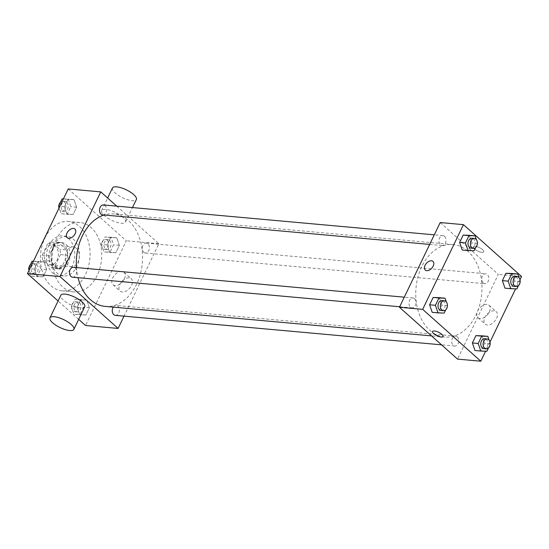 <?xml version="1.0" encoding="UTF-8"?>
<svg xmlns="http://www.w3.org/2000/svg" width="549" height="549" viewBox="0 0 549 549"><rect width="100%" height="100%" fill="white"/><g stroke="black" fill="none" stroke-linecap="round" stroke-linejoin="round"><path stroke-width="0.41" stroke-dasharray="2.75 2.06" d="M76.311 248.326A9.951 7.068 95.2 0 0 73.127 246.885A9.951 7.068 95.2 0 0 65.194 256.157A9.951 7.068 95.2 0 0 71.336 266.704A9.951 7.068 95.2 0 0 78.85 259.794A9.951 7.068 95.2 0 0 76.311 248.326M55.387 246.432A9.951 7.068 95.2 0 0 52.203 244.991A9.951 7.068 95.2 0 0 44.27 254.269A9.951 7.068 95.2 0 0 50.412 264.817A9.951 7.068 95.2 0 0 57.926 257.9A9.951 7.068 95.2 0 0 55.387 246.432M60.465 254.578L54.742 266.464A12.847 9.127 95.2 0 1 50.968 267.72L42.815 260.439A12.847 9.127 95.2 0 1 42.156 255.23L47.873 243.344A12.847 9.127 95.2 0 1 51.647 242.088L59.8 249.37A12.847 9.127 95.2 0 1 60.465 254.578L67.438 255.21L61.721 267.095L54.742 266.464M42.156 255.23L49.129 255.861L54.852 243.976L47.873 243.344M51.647 242.088L58.619 242.72L66.779 249.994L59.8 249.37M58.619 242.72A12.847 9.127 95.2 0 0 54.852 243.976M49.129 255.861A12.847 9.127 95.2 0 0 49.794 261.07L42.815 260.439M61.721 267.095A12.847 9.127 95.2 0 1 57.947 268.344L49.794 261.07M67.438 255.21A12.847 9.127 95.2 0 0 66.779 249.994M50.535 248.622A13.265 9.429 -84.8 0 1 59.477 242.322A13.265 9.429 -84.8 0 1 67.671 256.383A13.265 9.429 -84.8 0 1 57.089 268.749A13.265 9.429 -84.8 0 1 50.535 248.622M52.862 248.827A13.265 9.429 95.2 0 0 59.416 268.955A13.265 9.429 95.2 0 0 69.435 259.746A13.265 9.429 95.2 0 0 66.045 244.449A13.265 9.429 95.2 0 0 61.804 242.528A13.265 9.429 95.2 0 0 52.862 248.827M57.947 268.344L50.968 267.72M48.985 245.376A19.901 14.137 -84.8 0 1 62.401 235.926A19.901 14.137 -84.8 0 1 74.691 257.014A19.901 14.137 -84.8 0 1 58.818 275.564A19.901 14.137 -84.8 0 1 48.985 245.376M53.637 245.794A19.901 14.137 -84.8 0 1 67.047 236.344A19.901 14.137 -84.8 0 1 79.337 257.44A19.901 14.137 -84.8 0 1 63.464 275.982A19.901 14.137 -84.8 0 1 53.637 245.794M44.922 238.012A34.827 24.746 -84.8 0 1 68.392 221.48A34.827 24.746 -84.8 0 1 89.899 258.394A34.827 24.746 -84.8 0 1 62.126 290.853A34.827 24.746 -84.8 0 1 44.922 238.012M56.547 239.069A34.827 24.746 95.2 0 0 73.751 291.903A34.827 24.746 95.2 0 0 100.048 267.713A34.827 24.746 95.2 0 0 91.148 227.567A34.827 24.746 95.2 0 0 80.017 222.53A34.827 24.746 95.2 0 0 56.547 239.069M36.968 276.634L34.374 269.079L37.908 261.743L44.03 261.969L46.624 269.525L43.09 276.861L36.968 276.634L34.374 269.079L37.908 261.743L44.03 261.969L46.624 269.525L43.09 276.861L31.156 276.113L29.118 270.17M79.735 314.803L77.141 307.241L80.669 299.912L86.797 300.131L89.384 307.687L85.857 315.023L79.735 314.803L77.141 307.241L80.669 299.912L86.797 300.131L89.384 307.687L85.857 315.023L73.923 314.275L71.329 306.719L74.856 299.383L80.984 299.603L83.572 307.166L80.044 314.495L73.923 314.275M78.679 319.36L58.077 300.976M68.213 188.938L126.318 240.791L85.555 325.488M66.971 214.295L64.377 206.74L67.911 199.404L74.033 199.63L76.627 207.186L73.092 214.522L66.971 214.295L64.377 206.74L67.911 199.404L74.033 199.63L76.627 207.186L73.092 214.522L61.159 213.774L59.12 207.831M109.738 252.465L107.144 244.909L110.672 237.573L116.793 237.792L119.387 245.348L115.86 252.684L109.738 252.465L107.144 244.909L110.672 237.573L116.793 237.792L119.387 245.348L115.86 252.684L103.926 251.936L101.332 244.38L104.859 237.044L110.98 237.271L113.574 244.827L110.047 252.163L103.926 251.936M105.25 306.404A46.439 32.988 95.2 0 0 140.324 274.15A46.439 32.988 95.2 0 0 128.452 220.629A46.439 32.988 95.2 0 0 113.609 213.904A46.439 32.988 95.2 0 0 104.035 214.988M76.469 267.555A46.439 32.988 95.2 0 0 78.047 277.691M116.745 206.149L158.867 243.735L124.019 316.142M115.365 315.359A4.975 3.534 95.2 0 0 119.119 311.907A4.975 3.534 95.2 0 0 117.85 306.17A4.975 3.534 95.2 0 0 116.258 305.45A4.975 3.534 95.2 0 0 113.293 307.131M72.598 277.197A4.975 3.534 95.2 0 0 76.359 273.738A4.975 3.534 95.2 0 0 75.089 268.008A4.975 3.534 95.2 0 0 73.497 267.288M102.601 214.858A4.975 3.534 95.2 0 0 106.362 211.406A4.975 3.534 95.2 0 0 105.085 205.669A4.975 3.534 95.2 0 0 103.5 204.949M143.776 252.307A4.975 3.534 -84.8 0 1 142.507 246.57A4.975 3.534 -84.8 0 1 146.26 243.111A4.975 3.534 -84.8 0 1 149.335 248.388A4.975 3.534 -84.8 0 1 145.368 253.027A4.975 3.534 -84.8 0 1 143.776 252.307M158.867 243.735L126.318 240.791M129.104 277.849A8.317 5.181 -48.3 0 0 120.732 282.893A8.317 5.181 -48.3 0 0 120.156 291.135A8.317 5.181 -48.3 0 0 129.557 288.376A8.317 5.181 -48.3 0 0 131.238 278.72A8.317 5.181 -48.3 0 0 129.104 277.849M84.731 306.788A13.265 4.358 25.7 0 1 75.995 306.987A13.265 4.358 25.7 0 1 63.478 300.193A13.265 4.358 25.7 0 1 60.822 295.28M122.839 217.178A13.265 4.358 -154.3 0 0 110.322 210.384A13.265 4.358 -154.3 0 0 101.586 210.583A13.265 4.358 -154.3 0 0 111.646 220.259A13.265 4.358 -154.3 0 0 125.495 222.091A13.265 4.358 -154.3 0 0 122.839 217.178M112.456 187.998A13.265 4.358 -154.3 0 0 122.516 197.674A13.265 4.358 -154.3 0 0 136.365 199.507M121.899 271.419A8.317 5.181 -48.3 0 0 113.526 276.463A8.317 5.181 -48.3 0 0 112.95 284.705A8.317 5.181 -48.3 0 0 122.358 281.946A8.317 5.181 -48.3 0 0 124.033 272.29A8.317 5.181 -48.3 0 0 121.899 271.419M74.945 229.057L74.945 229.057A5.806 3.617 131.7 0 1 73.779 235.796A5.806 3.617 131.7 0 1 67.218 237.717L67.218 237.717M467.892 251.298A46.439 32.988 95.2 0 0 453.049 244.573A46.439 32.988 95.2 0 0 416.012 287.854A46.439 32.988 95.2 0 0 444.69 337.072A46.439 32.988 95.2 0 0 479.757 304.819A46.439 32.988 95.2 0 0 467.892 251.298M483.209 282.975A4.975 3.534 -84.8 0 1 481.94 277.238A4.975 3.534 -84.8 0 1 485.7 273.779A4.975 3.534 -84.8 0 1 488.768 279.057A4.975 3.534 -84.8 0 1 484.801 283.696A4.975 3.534 -84.8 0 1 483.209 282.975M414.522 298.677A4.975 3.534 95.2 0 0 412.93 297.956A4.975 3.534 95.2 0 0 408.964 302.588A4.975 3.534 95.2 0 0 412.038 307.865A4.975 3.534 95.2 0 0 415.799 304.407A4.975 3.534 95.2 0 0 414.522 298.677M444.525 236.338A4.975 3.534 95.2 0 0 442.933 235.617A4.975 3.534 95.2 0 0 438.967 240.256A4.975 3.534 95.2 0 0 442.041 245.527A4.975 3.534 95.2 0 0 445.795 242.075A4.975 3.534 95.2 0 0 444.525 236.338M457.29 336.839A4.975 3.534 95.2 0 0 455.697 336.118A4.975 3.534 95.2 0 0 451.731 340.757A4.975 3.534 95.2 0 0 454.805 346.028A4.975 3.534 95.2 0 0 458.559 342.576A4.975 3.534 95.2 0 0 457.29 336.839M440.195 222.551L498.3 274.404L457.537 359.101M481.089 350.729L474.967 350.509L481.089 350.729L484.623 343.399L481.089 350.729L486.901 351.257M482.029 335.837L484.623 343.399L482.029 335.837M468.331 250.227L462.203 250.008L468.331 250.227L471.859 242.891L468.331 250.227L474.144 250.756M469.265 235.336L471.859 242.891L469.265 235.336M520.006 279.716L515.6 288.87M490.003 342.054L485.597 351.209M438.328 312.566L432.207 312.347L438.328 312.566L441.856 305.23L438.328 312.566L444.141 313.095M439.262 297.675L441.856 305.23L439.262 297.675M511.092 288.397L504.97 288.17L511.092 288.397L514.626 281.061L511.092 288.397L516.904 288.918M512.032 273.505L514.626 281.061L512.032 273.505M521.55 276.504L498.3 274.404M494.114 310.823A8.317 5.181 -48.3 0 0 485.741 315.874A8.317 5.181 -48.3 0 0 485.165 324.116A8.317 5.181 -48.3 0 0 494.574 321.357A8.317 5.181 -48.3 0 0 496.248 311.702A8.317 5.181 -48.3 0 0 494.114 310.823M482.619 249.685A5.806 1.908 -154.3 0 0 477.143 246.714A5.806 1.908 -154.3 0 0 473.32 246.796A5.806 1.908 -154.3 0 0 477.719 251.03A5.806 1.908 -154.3 0 0 483.779 251.833A5.806 1.908 -154.3 0 0 482.619 249.685A5.806 1.908 -154.3 0 0 477.143 246.714A5.806 1.908 -154.3 0 0 473.32 246.803A5.806 1.908 -154.3 0 0 477.719 251.037A5.806 1.908 -154.3 0 0 483.779 251.833A5.806 1.908 -154.3 0 0 482.619 249.685M432.557 331.493L432.557 331.493A5.806 1.908 25.7 0 1 438.617 332.296A5.806 1.908 25.7 0 1 443.016 336.53L443.016 336.53M486.908 304.393A8.317 5.181 -48.3 0 0 478.536 309.444A8.317 5.181 -48.3 0 0 477.959 317.686A8.317 5.181 -48.3 0 0 487.368 314.927A8.317 5.181 -48.3 0 0 489.042 305.271A8.317 5.181 -48.3 0 0 486.908 304.393M432.983 261.406L432.983 261.406A5.806 3.617 131.7 0 1 431.816 268.145A5.806 3.617 131.7 0 1 425.255 270.067L425.249 270.067M520.116 282.248L518.482 285.645M519.162 277.869L520.171 280.813M513.864 286.317A4.975 3.534 95.2 0 0 517.625 282.865A4.975 3.534 95.2 0 0 516.348 277.128A4.975 3.534 95.2 0 0 514.763 276.408M520.438 281.582L514.626 281.061M490.113 344.587L488.48 347.984M489.159 340.202L490.168 343.152M483.861 348.656A4.975 3.534 95.2 0 0 487.622 345.197A4.975 3.534 95.2 0 0 486.352 339.467A4.975 3.534 95.2 0 0 484.76 338.747M490.435 343.921L484.623 343.399M477.356 244.085L475.715 247.482M476.395 239.7L477.41 242.651M471.104 248.155A4.975 3.534 95.2 0 0 474.858 244.696A4.975 3.534 95.2 0 0 473.588 238.966A4.975 3.534 95.2 0 0 471.996 238.245M477.671 243.42L471.859 242.891M447.353 306.417L445.713 309.821M446.392 302.039L447.408 304.99M441.101 310.494A4.975 3.534 95.2 0 0 444.855 307.035A4.975 3.534 95.2 0 0 443.585 301.298A4.975 3.534 95.2 0 0 441.993 300.577M447.668 305.759L441.856 305.23M109.491 240.366A4.975 3.534 95.2 0 0 107.899 239.645A4.975 3.534 95.2 0 0 103.933 244.284A4.975 3.534 95.2 0 0 107.007 249.562A4.975 3.534 95.2 0 0 110.761 246.103A4.975 3.534 95.2 0 0 109.491 240.366M107.144 244.909L101.332 244.38M110.672 237.573L104.859 237.044M116.793 237.792L110.98 237.271M119.387 245.348L113.574 244.827M115.86 252.684L110.047 252.163M107.165 240.16A4.975 3.534 95.2 0 0 105.573 239.439A4.975 3.534 95.2 0 0 101.606 244.079A4.975 3.534 95.2 0 0 104.681 249.349A4.975 3.534 95.2 0 0 108.434 245.89A4.975 3.534 95.2 0 0 107.165 240.16M79.488 302.705A4.975 3.534 95.2 0 0 77.896 301.984A4.975 3.534 95.2 0 0 73.93 306.623A4.975 3.534 95.2 0 0 77.004 311.894A4.975 3.534 95.2 0 0 80.765 308.442A4.975 3.534 95.2 0 0 79.488 302.705M77.141 307.241L71.329 306.719M80.669 299.912L74.856 299.383M86.797 300.131L80.984 299.603M89.384 307.687L83.572 307.166M85.857 315.023L80.044 314.495M77.162 302.499A4.975 3.534 95.2 0 0 75.577 301.778A4.975 3.534 95.2 0 0 71.603 306.411A4.975 3.534 95.2 0 0 74.678 311.688A4.975 3.534 95.2 0 0 78.438 308.229A4.975 3.534 95.2 0 0 77.162 302.499M63.403 198.93L68.22 199.102L70.814 206.657L67.28 213.993L61.159 213.774M66.724 202.204A4.975 3.534 95.2 0 0 65.139 201.483A4.975 3.534 95.2 0 0 61.165 206.122A4.975 3.534 95.2 0 0 64.24 211.392A4.975 3.534 95.2 0 0 68.001 207.941A4.975 3.534 95.2 0 0 66.724 202.204M64.377 206.74L59.841 206.335M67.911 199.404L63.368 198.999M74.033 199.63L68.22 199.102M76.627 207.186L70.814 206.657M73.092 214.522L67.28 213.993M58.997 208.085A4.975 3.534 95.2 0 0 61.913 211.187A4.975 3.534 95.2 0 0 65.674 207.728A4.975 3.534 95.2 0 0 64.405 201.991A4.975 3.534 95.2 0 0 62.812 201.27A4.975 3.534 95.2 0 0 60.52 202.156M58.887 205.552A4.975 3.534 95.2 0 0 58.832 206.987M33.4 261.269L38.217 261.441L40.811 268.996L37.284 276.332L31.156 276.113M36.728 264.543A4.975 3.534 95.2 0 0 35.136 263.822A4.975 3.534 95.2 0 0 31.169 268.461A4.975 3.534 95.2 0 0 34.237 273.731A4.975 3.534 95.2 0 0 37.998 270.273A4.975 3.534 95.2 0 0 36.728 264.543M34.374 269.079L29.838 268.667M37.908 261.743L33.372 261.331M44.03 261.969L38.217 261.441M46.624 269.525L40.811 268.996M43.09 276.861L37.284 276.332M28.994 270.424A4.975 3.534 95.2 0 0 31.917 273.519A4.975 3.534 95.2 0 0 35.671 270.067A4.975 3.534 95.2 0 0 34.402 264.33A4.975 3.534 95.2 0 0 32.81 263.609A4.975 3.534 95.2 0 0 30.518 264.488M28.884 267.891A4.975 3.534 95.2 0 0 28.829 269.326M50.412 264.817L71.336 266.704M52.203 244.991L73.127 246.885M61.804 242.528L59.477 242.322M59.416 268.955L57.089 268.749M67.047 236.344L62.401 235.926M63.464 275.982L58.818 275.564M80.017 222.53L68.392 221.48M73.751 291.903L62.126 290.853M125.495 222.091L132.481 207.57M101.586 210.583L107.631 198.011M112.95 284.705L120.156 291.135M124.033 272.29L131.238 278.72M453.049 244.573L113.609 213.904M444.69 337.072L431.528 335.885M145.368 253.027L484.801 283.696M146.26 243.111L485.7 273.779M412.93 297.956L404.284 297.174M412.038 307.865L399.672 306.747M442.933 235.617L434.286 234.835M442.041 245.527L429.675 244.408M455.697 336.118L116.258 305.45M454.805 346.028L441.554 344.834M477.959 317.686L485.165 324.116M489.042 305.271L496.248 311.702M107.899 239.645L105.573 239.439M107.007 249.562L104.681 249.349M77.896 301.984L75.577 301.778M77.004 311.894L74.678 311.688M65.139 201.483L62.812 201.27M64.24 211.392L61.913 211.187M35.136 263.822L32.81 263.609M34.237 273.731L31.917 273.519"/><path stroke-width="0.82" d="M124.019 316.142L118.104 328.432L85.555 325.488L78.679 319.36M58.077 300.976L27.45 273.635L68.213 188.938L100.762 191.882L116.745 206.149M118.104 328.432L59.999 276.579L27.45 273.635M59.999 276.579L100.762 191.882M67.218 237.717A5.806 3.617 131.7 0 1 67.616 231.966A5.806 3.617 131.7 0 1 73.456 228.446A5.806 3.617 131.7 0 1 74.945 229.057A5.806 3.617 131.7 0 1 73.779 235.796A5.806 3.617 131.7 0 1 67.218 237.717A5.806 3.617 131.7 0 1 67.616 231.966A5.806 3.617 131.7 0 1 73.456 228.446A5.806 3.617 131.7 0 1 74.945 229.057M104.035 214.988A46.439 32.988 95.2 0 0 76.469 267.555M78.047 277.691A46.439 32.988 95.2 0 0 105.25 306.404L431.528 335.885M113.293 307.131A4.975 3.534 95.2 0 0 112.456 312.312A4.975 3.534 95.2 0 0 115.365 315.359L441.554 344.834M404.284 297.174L73.497 267.288A4.975 3.534 95.2 0 0 69.531 271.927A4.975 3.534 95.2 0 0 72.598 277.197L399.672 306.747M434.286 234.835L103.5 204.949A4.975 3.534 95.2 0 0 99.527 209.588A4.975 3.534 95.2 0 0 102.601 214.858L429.675 244.408M49.952 317.864L60.822 295.28A13.265 4.358 25.7 0 1 74.664 297.112A13.265 4.358 25.7 0 1 84.731 306.788L73.861 329.373A13.265 4.358 25.7 0 1 65.125 329.572A13.265 4.358 25.7 0 1 52.608 322.778A13.265 4.358 25.7 0 1 49.952 317.864A13.265 4.358 25.7 0 1 63.794 319.696A13.265 4.358 25.7 0 1 73.861 329.373M132.481 207.57L136.365 199.507A13.265 4.358 -154.3 0 0 133.709 194.593A13.265 4.358 -154.3 0 0 121.192 187.799A13.265 4.358 -154.3 0 0 112.456 187.998L107.631 198.011M485.597 351.209L480.787 361.201L457.537 359.101L399.439 307.248L440.195 222.551L463.445 224.651L521.55 276.504L520.006 279.716M480.787 361.201L422.682 309.348L399.439 307.248M422.682 309.348L463.445 224.651M425.255 270.067A5.806 3.617 131.7 0 1 425.653 264.316A5.806 3.617 131.7 0 1 431.493 260.796A5.806 3.617 131.7 0 1 432.983 261.406A5.806 3.617 131.7 0 1 431.809 268.145A5.806 3.617 131.7 0 1 425.249 270.067A5.806 3.617 131.7 0 1 425.653 264.316A5.806 3.617 131.7 0 1 431.493 260.796A5.806 3.617 131.7 0 1 432.983 261.406M474.967 350.509L472.373 342.953L475.908 335.617L482.029 335.837L475.908 335.617L472.373 342.953L474.967 350.509L480.78 351.037L478.186 343.475L481.72 336.146L487.841 336.365L489.159 340.202M462.203 250.008L459.616 242.452L463.143 235.116L469.265 235.336L463.143 235.116L459.616 242.452L462.203 250.008L468.016 250.536L465.428 242.974L468.956 235.645L475.077 235.864L476.395 239.7M515.6 288.87L490.003 342.054M432.207 312.347L429.613 304.791L433.14 297.455L439.262 297.675L433.14 297.455L429.613 304.791L432.207 312.347L438.02 312.868L435.426 305.313L438.953 297.977L445.074 298.203L446.392 302.039M504.97 288.17L502.376 280.614L505.91 273.278L512.032 273.505L505.91 273.278L502.376 280.614L504.97 288.17L510.783 288.699L508.189 281.143L511.716 273.807L517.844 274.026L519.162 277.869M443.016 336.53A5.806 1.908 25.7 0 1 439.193 336.612A5.806 1.908 25.7 0 1 433.717 333.641A5.806 1.908 25.7 0 1 432.557 331.493A5.806 1.908 25.7 0 1 438.617 332.296A5.806 1.908 25.7 0 1 443.016 336.53A5.806 1.908 25.7 0 1 439.193 336.612A5.806 1.908 25.7 0 1 433.717 333.648A5.806 1.908 25.7 0 1 432.557 331.493M518.482 285.645L516.904 288.918L510.783 288.699M520.171 280.813L520.116 282.248M517.083 276.621L514.763 276.408A4.975 3.534 95.2 0 0 510.79 281.047A4.975 3.534 95.2 0 0 513.864 286.317L516.19 286.53A4.975 3.534 95.2 0 0 519.944 283.071A4.975 3.534 95.2 0 0 518.675 277.341A4.975 3.534 95.2 0 0 517.083 276.621A4.975 3.534 95.2 0 0 513.116 281.253A4.975 3.534 95.2 0 0 516.19 286.53M508.189 281.143L502.376 280.614M511.716 273.807L505.91 273.278M517.844 274.026L512.032 273.505M488.48 347.984L486.901 351.257L480.78 351.037M490.168 343.152L490.113 344.587M487.087 338.953L484.76 338.747A4.975 3.534 95.2 0 0 480.794 343.379A4.975 3.534 95.2 0 0 483.861 348.656L486.188 348.862A4.975 3.534 95.2 0 0 489.948 345.41A4.975 3.534 95.2 0 0 488.672 339.673A4.975 3.534 95.2 0 0 487.087 338.953A4.975 3.534 95.2 0 0 483.113 343.592A4.975 3.534 95.2 0 0 486.188 348.862M478.186 343.475L472.373 342.953M481.72 336.146L475.908 335.617M487.841 336.365L482.029 335.837M475.715 247.482L474.144 250.756L468.016 250.536M477.41 242.651L477.356 244.085M474.322 238.451L471.996 238.245A4.975 3.534 95.2 0 0 468.029 242.878A4.975 3.534 95.2 0 0 471.104 248.155L473.423 248.361A4.975 3.534 95.2 0 0 477.184 244.909A4.975 3.534 95.2 0 0 475.914 239.172A4.975 3.534 95.2 0 0 474.322 238.451A4.975 3.534 95.2 0 0 470.356 243.09A4.975 3.534 95.2 0 0 473.423 248.361M465.428 242.974L459.616 242.452M468.956 235.645L463.143 235.116M475.077 235.864L469.265 235.336M445.713 309.821L444.141 313.095L438.02 312.868M447.408 304.99L447.353 306.417M444.319 300.79L441.993 300.577A4.975 3.534 95.2 0 0 438.027 305.217A4.975 3.534 95.2 0 0 441.101 310.494L443.427 310.7A4.975 3.534 95.2 0 0 447.181 307.248A4.975 3.534 95.2 0 0 445.912 301.511A4.975 3.534 95.2 0 0 444.319 300.79A4.975 3.534 95.2 0 0 440.353 305.429A4.975 3.534 95.2 0 0 443.427 310.7M435.426 305.313L429.613 304.791M438.953 297.977L433.14 297.455M445.074 298.203L439.262 297.675M59.12 207.831L58.565 206.218L62.099 198.882L63.403 198.93M59.841 206.335L58.565 206.218M63.368 198.999L62.099 198.882M60.52 202.156A4.975 3.534 95.2 0 0 58.887 205.552M58.832 206.987A4.975 3.534 95.2 0 0 58.997 208.085M29.118 270.17L28.562 268.557L32.096 261.221L33.4 261.269M29.838 268.667L28.562 268.557M33.372 261.331L32.096 261.221M30.518 264.488A4.975 3.534 95.2 0 0 28.884 267.891M28.829 269.326A4.975 3.534 95.2 0 0 28.994 270.424"/></g></svg>
